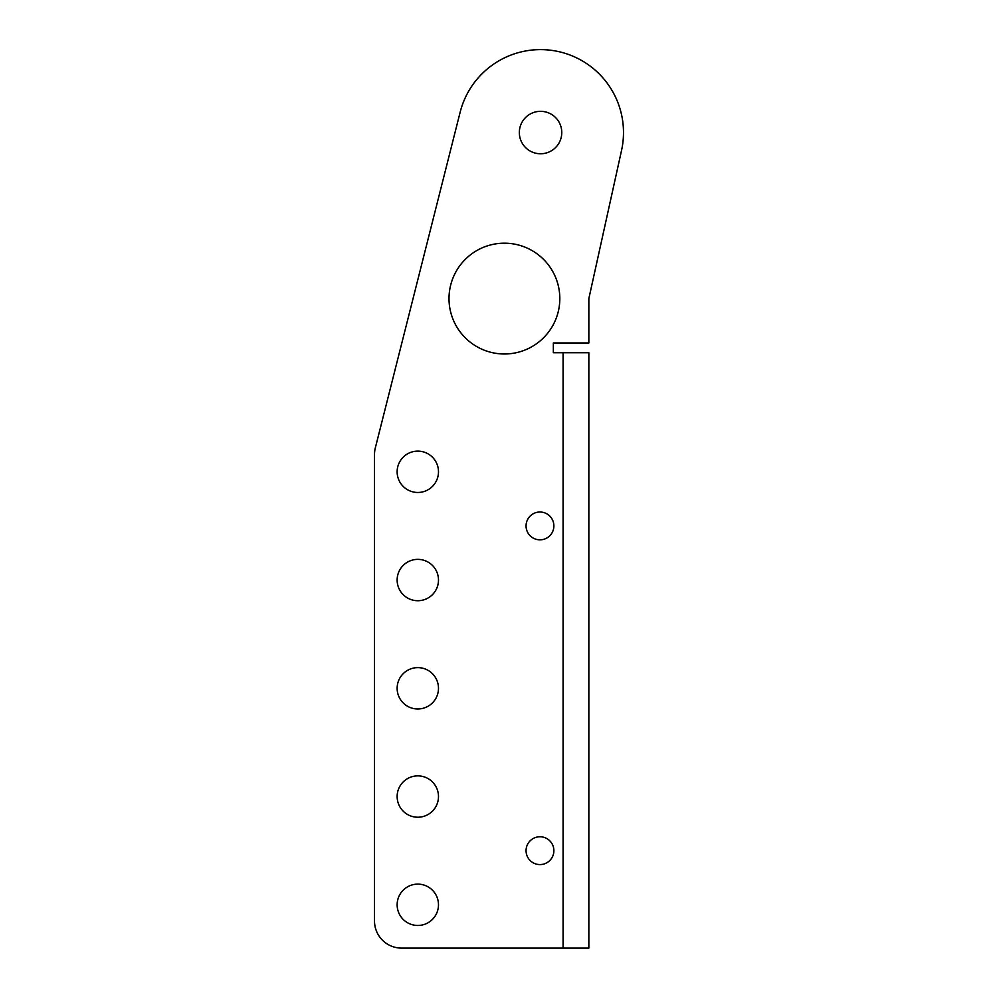 <?xml version="1.0" encoding="UTF-8"?>
<svg xmlns="http://www.w3.org/2000/svg" width="998" height="998" viewBox="0 0 998 998"><rect width="100%" height="100%" fill="white"/><g stroke="black" fill="none" stroke-linecap="round" stroke-linejoin="round"><path stroke-width="1.5" d="M588.845 453.466L588.845 381.872M588.845 778.228L588.845 706.621M526.058 525.921A13.91 13.91 0 0 0 539.968 539.831A13.91 13.91 0 0 0 553.878 525.921A13.91 13.91 0 0 0 539.968 512.011A13.91 13.91 0 0 0 526.058 525.921M526.058 850.67A13.91 13.91 0 0 0 539.968 864.58A13.91 13.91 0 0 0 553.878 850.67A13.91 13.91 0 0 0 539.968 836.761A13.91 13.91 0 0 0 526.058 850.67M449.013 298.589A55.401 55.401 0 0 0 504.414 353.991A55.401 55.401 0 0 0 559.816 298.589A55.401 55.401 0 0 0 504.414 243.188A55.401 55.401 0 0 0 449.013 298.589M519.334 132.547A21.22 21.22 0 0 0 540.554 153.767A21.22 21.22 0 0 0 561.774 132.547A21.22 21.22 0 0 0 540.554 111.327A21.22 21.22 0 0 0 519.334 132.547M397.142 471.792A20.671 20.671 0 0 0 417.813 492.476A20.671 20.671 0 0 0 438.484 471.792A20.671 20.671 0 0 0 417.813 451.121A20.671 20.671 0 0 0 397.142 471.792M397.142 580.05A20.671 20.671 0 0 0 417.813 600.721A20.671 20.671 0 0 0 438.484 580.05A20.671 20.671 0 0 0 417.813 559.367A20.671 20.671 0 0 0 397.142 580.05M397.142 688.296A20.671 20.671 0 0 0 417.813 708.979A20.671 20.671 0 0 0 438.484 688.296A20.671 20.671 0 0 0 417.813 667.625A20.671 20.671 0 0 0 397.142 688.296M397.142 796.554A20.671 20.671 0 0 0 417.813 817.225A20.671 20.671 0 0 0 438.484 796.554A20.671 20.671 0 0 0 417.813 775.87A20.671 20.671 0 0 0 397.142 796.554M397.142 904.799A20.671 20.671 0 0 0 417.813 925.47A20.671 20.671 0 0 0 438.484 904.799A20.671 20.671 0 0 0 417.813 884.128A20.671 20.671 0 0 0 397.142 904.799M563.084 352.718L553.341 352.718L553.341 342.975L588.845 342.975L588.845 298.589L621.542 150.424A82.934 82.934 0 0 0 550.796 50.249A82.934 82.934 0 0 0 460.14 112.238L375.335 447.853A27.058 27.058 0 0 0 374.512 454.489L374.512 921.042A27.058 27.058 0 0 0 401.57 948.1L563.084 948.1L563.084 352.718L588.845 352.718L588.845 948.1L563.084 948.1M588.845 379.776L588.845 352.718M588.845 948.1L588.845 921.042"/></g></svg>
